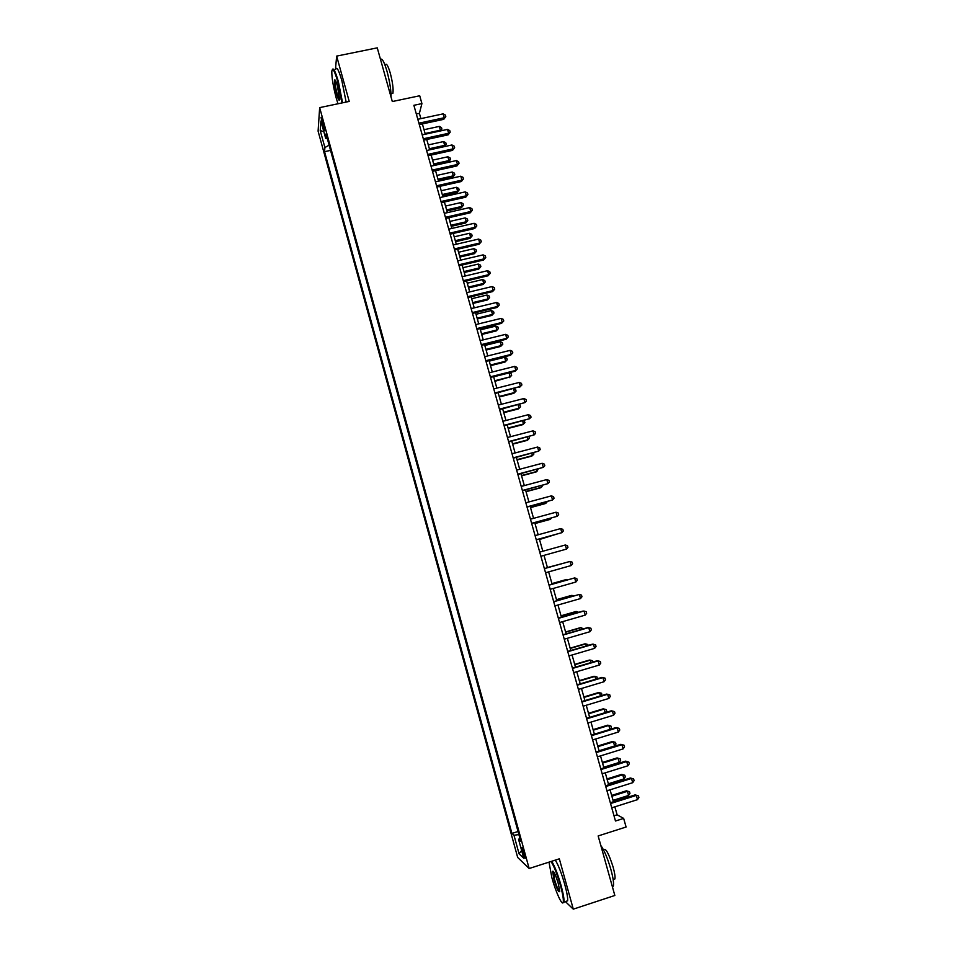 <?xml version="1.0" encoding="UTF-8"?>
<svg xmlns="http://www.w3.org/2000/svg" width="957" height="957" viewBox="0 0 957 957"><rect width="100%" height="100%" fill="white"/><g stroke="black" fill="none" stroke-linecap="round" stroke-linejoin="round"><path stroke-width="1.44" d="M524.496 853.764C523.024 848.883 522.079 846.801 521.661 847.543L522.474 851.909C523.946 856.778 524.891 858.86 525.309 858.142L524.496 853.764M318.095 131.145L517.677 857.448L529.149 868.513L319.662 107.615L318.095 131.145M565.372 901.566L573.291 909.15L614.837 895.477L598.149 835.951L626.093 827.015L623.653 818.402L617.121 814.814L614.861 806.823M319.662 107.615L349.221 101.418L336.649 56.104L335.452 69.394M336.649 56.104L377.261 47.85L392.31 101.538L419.716 95.76L421.917 103.595L413.879 105.306L615.471 821.01L623.653 818.402M322.258 124.254L324.71 130.702L323.514 123.752L321.073 117.292L322.258 124.254L323.574 123.979M519.938 838.44L518.538 839.265L520.704 841.179L326.026 133.944L325.667 138.31L327.306 138.598M518.538 839.265L523.754 858.238L519.077 853.823L513.969 835.234L511.923 833.427L324.555 151.685L324.902 147.545L320.236 130.595L320.918 121.037L325.667 138.31M573.291 909.15L559.331 858.824L529.149 868.513M420.877 118.62L419.393 113.357L421.917 103.595M613.437 801.751L610.064 789.812M608.652 784.8L605.279 772.825M603.891 767.885L600.506 755.874M599.13 751.006L595.733 738.971M594.381 734.163L590.983 722.104M589.644 717.367L586.234 705.261M584.918 700.596L581.497 688.466M580.205 683.86L576.772 671.706M575.492 667.161L572.059 654.983M570.803 650.497L567.357 638.283M566.113 633.869L562.668 621.631M561.436 617.289L557.979 605.015M556.771 600.733L553.302 588.435M552.117 584.213L548.636 571.879M547.464 567.728L543.995 555.383M542.822 551.244L539.365 538.958M538.181 534.784L534.748 522.57M533.551 518.347L530.13 506.217M528.922 501.947L525.537 489.9M524.316 485.582L520.943 473.619M519.711 469.253L516.361 457.374M515.117 452.96L511.792 441.153M510.536 436.703L507.234 424.98M505.966 420.482L502.676 408.83M501.396 404.285L498.142 392.717M496.85 388.135L493.609 376.639M492.305 372.01L489.087 360.598M487.771 355.92L484.577 344.592M483.237 339.867L480.067 328.61M478.727 323.849L475.569 312.664M474.217 307.867L471.095 296.754M469.72 291.909L466.609 280.88M465.234 275.999L462.147 265.041M460.76 260.113L457.697 249.227M456.298 244.262L453.247 233.448M451.836 228.436L448.809 217.706M447.386 212.657L444.383 201.999M442.947 196.903L439.957 186.316M438.509 181.184L435.555 170.669M434.095 165.489L431.152 155.058M429.681 149.842L426.762 139.471M425.279 134.219L422.372 123.92M416.331 114.003L419.393 113.357M613.999 815.807L617.121 814.814M329.112 145.153L324.902 147.545M330.56 150.393L324.555 151.685M518.036 831.501L511.923 833.427M513.969 835.234L518.885 834.588M323.813 131.599L320.236 130.595M519.077 853.823L521.625 850.486M419.31 124.577L443.737 119.338L444.227 117.747L418.915 123.178M443.127 113.859L445.364 115.067L445.806 116.622L444.227 117.747L443.127 113.859L417.826 119.278M445.806 116.622L443.737 119.338M425.075 133.501L440.376 130.2L439.299 126.408L423.999 129.709M440.124 131.001L441.919 129.087L440.639 130.894M439.299 126.408L441.488 127.568L441.919 129.087M342.02 102.925L337.809 81.776C334.472 70.471 332.462 67.074 331.792 71.584C331.78 77.936 333.263 86.776 336.242 98.104L337.977 103.775M332.378 69.514C333.443 67.504 335.428 71.5 338.323 81.477L342.594 102.806M337.414 85.951L339.639 99.217C339.292 101.466 338.288 99.767 336.625 94.109C334.854 87.219 334.16 82.529 334.543 80.029C335.082 79.24 336.039 81.213 337.414 85.951M335.285 80.221L335.058 80.747C334.878 83.498 335.572 87.853 337.127 93.822C338.563 98.762 339.508 100.533 339.95 99.121M380.527 59.501C382.01 57.791 384.176 61.762 387.035 71.404C389.774 81.728 391.114 90.281 391.054 97.088M385.336 65.028C386.341 62.791 387.98 65.471 390.265 73.079C392.645 82.326 393.53 89.085 392.896 93.331L391.341 93.666M335.763 69.323C336.732 66.284 338.766 70.088 341.888 80.735L346.135 102.064M548.995 862.137L551.878 877.713C555.742 891.972 562.285 906.315 563.218 902.307C563.733 899.855 562.824 894.281 560.479 885.596C557.106 873.944 553.947 865.906 551.005 861.491M551.687 861.276C554.677 866.097 557.811 874.184 561.089 885.536C563.254 893.527 564.235 899.018 564.02 902.008L562.608 902.906M558.278 883.574L559.725 891.182C558.948 893.336 557.034 889.496 553.983 879.639L552.62 871.301C553.732 870.75 555.622 874.842 558.278 883.574M553.433 871.396L554.57 879.579C556.675 886.672 558.386 890.656 559.713 891.541M600.829 845.498C604.202 850.175 607.551 858.13 610.853 869.351C613.03 877.282 613.88 882.773 613.437 885.811L612.504 887.151M603.759 849.852C605.637 847.711 608.76 853.441 613.114 867.054C614.669 872.748 615.291 876.708 614.944 878.909L613.365 879.423M555.287 860.116C558.314 864.937 561.46 873.011 564.738 884.352C566.903 892.331 567.872 897.822 567.645 900.824L565.874 901.398M423.7 140.141L448.127 134.829L448.63 133.286L423.317 138.777M447.529 129.398L449.766 130.583L450.209 132.138L448.63 133.286L447.529 129.398L422.216 134.877M450.209 132.138L448.127 134.829M428.09 155.728L452.529 150.369L453.044 148.873L427.719 154.424M451.943 144.974L454.18 146.146L454.623 147.701L453.044 148.873L451.943 144.974L426.619 150.512M454.623 147.701L452.529 150.369M432.48 171.351L456.932 165.932L457.47 164.472L432.133 170.095M456.369 160.573L458.594 161.721L459.037 163.288L457.47 164.472L456.369 160.573L431.021 166.171M459.037 163.288L456.932 165.932M436.894 186.998L461.358 181.519L461.908 180.119L436.559 185.79M460.796 176.208L463.021 177.344L463.463 178.911L461.908 180.119L460.796 176.208L435.447 181.866M463.463 178.911L461.358 181.519M429.358 148.718L444.67 145.38L443.593 141.576L428.293 144.914M444.251 146.648L446.213 144.244L444.395 146.624M443.593 141.576L445.783 142.725L446.213 144.244M434.011 165.214L448.474 162.02L448.965 160.597L447.888 156.781L432.588 160.154M433.665 163.97L448.965 160.597L450.508 159.436L448.474 162.02M447.888 156.781L450.077 157.917L450.508 159.436M438.306 180.442L452.769 177.212L453.283 175.837L452.206 172.021L436.894 175.43M437.971 179.246L453.283 175.837L454.814 174.664L452.769 177.212M452.206 172.021L454.384 173.133L454.814 174.664M442.613 195.707L457.087 192.441L457.602 191.113L456.525 187.285L441.201 190.73M442.278 194.558L457.602 191.113L459.133 189.917L457.087 192.441M456.525 187.285L458.702 188.385L459.133 189.917M441.309 202.693L465.784 197.154L466.346 195.79L440.986 201.532M465.234 191.879L467.459 192.991L467.913 194.558L466.346 195.79L465.234 191.879L439.873 197.585M467.913 194.558L465.784 197.154M446.919 210.995L461.394 207.705L461.932 206.413L460.855 202.585L445.531 206.066M446.608 209.894L461.932 206.413L463.463 205.193L461.394 207.705M460.855 202.585L463.032 203.662L463.463 205.193M445.735 218.411L470.222 212.813L470.796 211.497L445.424 217.299M469.684 207.573L471.909 208.674L472.351 210.241L470.796 211.497L469.684 207.573L444.311 213.351M472.351 210.241L470.222 212.813M451.237 226.331L465.724 222.993L466.274 221.749L465.186 217.909L449.862 221.426M450.938 225.266L466.274 221.749L467.794 220.517L465.724 222.993M465.186 217.909L467.363 218.986L467.794 220.517M450.173 234.154L474.672 228.508L475.258 227.24L449.874 233.101M474.146 223.304L476.371 224.393L476.813 225.96L475.258 227.24L474.146 223.304L448.761 229.142M476.813 225.96L474.672 228.508M455.568 241.678L470.054 238.317L470.629 237.121L469.54 233.269L454.192 236.822M455.281 240.674L470.629 237.121L472.148 235.865L470.054 238.317M469.54 233.269L471.705 234.321L472.148 235.865M454.623 249.944L479.122 244.226L479.732 243.018L454.336 248.928M478.62 239.071L480.833 240.135L481.275 241.714L479.732 243.018L478.62 239.071L453.223 244.968M481.275 241.714L479.122 244.226M459.898 257.074L474.409 253.677L474.983 252.516L473.894 248.664L458.547 252.253M459.635 256.105L474.983 252.516L476.49 251.236L474.409 253.677M473.894 248.664L476.06 249.693L476.49 251.236M459.073 265.759L483.596 259.993L484.218 258.821L458.81 264.802M483.094 254.873L485.307 255.926L485.761 257.505L484.218 258.821L483.094 254.873L457.685 260.83M485.761 257.505L483.596 259.993M463.547 281.609L488.07 275.783L488.704 274.659L463.284 280.7M487.58 270.699L489.793 271.74L490.235 273.319L488.704 274.659L487.58 270.699L462.159 276.729M490.235 273.319L488.07 275.783M468.021 297.495L492.556 291.598L493.202 290.533L467.77 296.634M492.077 286.562L494.291 287.579L494.733 289.17L493.202 290.533L492.077 286.562L466.645 292.651M494.733 289.17L492.556 291.598M472.495 313.406L497.042 307.46L497.712 306.443L472.268 312.604M496.587 302.46L498.788 303.465L499.243 305.056L497.712 306.443L496.587 302.46L471.143 308.609M499.243 305.056L497.042 307.46M476.993 329.364L501.552 323.346L502.234 322.377L476.777 328.61M501.097 318.394L503.298 319.375L503.753 320.966L502.234 322.377L501.097 318.394L475.653 324.602M503.753 320.966L501.552 323.346M481.491 345.345L506.062 339.28L506.755 338.347L481.299 344.64M505.619 334.352L507.82 335.321L508.275 336.924L506.755 338.347L505.619 334.352L480.163 340.632M508.275 336.924L506.062 339.28M486 361.363L510.583 355.238L511.289 354.365L485.821 360.717M510.153 350.358L512.354 351.303L512.808 352.906L511.289 354.365L510.153 350.358L484.685 356.686M512.808 352.906L510.583 355.238M490.522 377.417L515.117 371.22L515.835 370.395L490.355 376.819M514.699 366.387L516.9 367.321L517.354 368.923L515.835 370.395L514.699 366.387L489.218 372.787M517.354 368.923L515.117 371.22M495.056 393.506L520.393 386.472L494.901 392.956M519.256 382.453L521.445 383.362L521.9 384.977L520.393 386.472L519.256 382.453L493.764 388.913M521.9 384.977L519.651 387.25M499.602 409.62L524.962 402.586L499.458 409.129M523.814 398.555L526.003 399.452L526.47 401.055L524.962 402.586L523.814 398.555L498.322 405.074M504.148 425.781L529.532 418.723L504.016 425.327M528.396 414.68L530.573 415.565L531.039 417.18L529.532 418.723L528.396 414.68L502.88 421.283M508.705 441.967L534.126 434.897L508.598 441.572M532.977 430.853L535.154 431.715L535.621 433.33L534.126 434.897L532.977 430.853L507.449 437.505M464.253 272.482L478.751 269.061L479.349 267.948L478.249 264.084L462.901 267.709M463.989 271.573L479.349 267.948L480.857 266.644L478.751 269.061M478.249 264.084L480.426 265.101L480.857 266.644M468.607 287.937L483.118 284.468L483.728 283.404L482.627 279.54L467.267 283.2M468.356 287.076L483.728 283.404L485.223 282.088L483.118 284.468M482.627 279.54L484.792 280.545L485.223 282.088M472.973 303.417L487.484 299.924L488.106 298.907L487.005 295.031L471.645 298.716M472.734 302.603L488.106 298.907L489.613 297.555L487.484 299.924M487.005 295.031L489.171 296.012L489.613 297.555M477.34 318.932L491.862 315.403L492.496 314.422L491.396 310.547L476.024 314.279M477.124 318.167L492.496 314.422L493.991 313.071L491.862 315.403M491.396 310.547L493.561 311.515L493.991 313.071M481.718 334.483L496.252 330.907L496.898 329.986L495.798 326.098L480.426 329.854M481.527 333.766L496.898 329.986L498.394 328.598L496.252 330.907M495.798 326.098L497.951 327.043L498.394 328.598M486.108 350.059L500.655 346.446L501.312 345.573L500.212 341.673L484.828 345.477M485.929 349.389L501.312 345.573L502.808 344.173L500.655 346.446M500.212 341.673L502.365 342.606L502.808 344.173M490.51 365.67L505.057 362.021L505.727 361.196L504.626 357.284L489.23 361.124M490.343 365.048L505.727 361.196L507.222 359.772L505.057 362.021M504.626 357.284L506.779 358.205L507.222 359.772M494.925 381.305L510.165 376.843L509.052 372.931L493.656 376.807M494.757 380.73L510.165 376.843L511.648 375.395L509.471 377.632M509.052 372.931L511.205 373.84L511.648 375.395M499.339 396.976L513.897 393.267L514.603 392.537L513.538 388.805M499.195 396.461L514.603 392.537L516.074 391.066L513.897 393.267M513.801 388.733L515.632 389.499L516.074 391.066M503.765 412.682L518.323 408.938L519.041 408.256L518.096 404.871M503.633 412.216L519.041 408.256L520.524 406.761L520.07 405.194L518.838 404.679M508.203 428.425L522.773 424.645L523.503 423.999L522.654 420.984M508.083 428.006L523.503 423.999L524.974 422.492L523.898 420.661M512.653 444.192L527.223 440.376L527.965 439.789L527.211 437.122M512.545 443.821L527.965 439.789L529.436 438.246L528.982 436.667M513.275 458.188L538.719 451.106L513.179 457.853M537.571 447.051L539.748 447.9L540.203 449.527L538.719 451.106L537.571 447.051L512.031 453.774M517.857 474.445L543.325 467.351L517.773 474.158M542.164 463.296L544.342 464.121L544.808 465.748L543.325 467.351L542.164 463.296L516.624 470.078M522.438 490.738L547.93 483.632L522.378 490.498M546.782 479.565L548.959 480.378L549.414 482.005L547.93 483.632L546.782 479.565L521.23 486.419M527.044 507.066L552.56 499.949L526.996 506.887M551.399 495.87L553.577 496.659L554.031 498.286L552.56 499.949L551.399 495.87L525.836 502.784M517.103 459.994L531.685 456.142L532.439 455.604L531.793 453.295M517.007 459.671L532.439 455.604L533.91 454.037L533.563 452.828M521.565 475.832L536.147 471.945L536.925 471.442L536.375 469.516M521.493 475.557L536.925 471.442L538.145 469.038M526.039 491.707L540.633 487.783L541.423 487.328L540.98 485.749M525.979 491.479L541.423 487.328L542.751 485.283M530.525 507.605L545.119 503.645L545.921 503.238L545.586 502.03M530.477 507.437L545.921 503.238L547.356 501.552M531.649 523.419L557.189 516.302L531.614 523.3M556.041 512.21L558.206 512.976L558.661 514.615L557.189 516.302L556.041 512.21L530.453 519.196M535.011 523.539L549.617 519.543L550.203 518.347M534.975 523.419L550.442 519.184L551.483 518M536.267 539.82L561.843 532.678L536.243 539.748M560.682 528.587L562.836 529.341L563.302 530.979L561.843 532.678L560.682 528.587L535.083 535.633M539.509 539.509L554.821 534.7M539.497 539.437L555.538 534.496M565.324 545L567.489 545.729L567.956 547.368L566.496 549.103L540.884 556.232L566.496 549.103L565.324 545L539.724 552.105M544.377 568.614L569.989 561.436L571.162 565.551L545.538 572.753M544.366 568.59L569.989 561.436L572.142 562.154L572.609 563.805L571.162 565.551M562.943 563.386L547.416 567.525M563.195 563.314L547.416 567.549M549.043 585.17L574.655 577.92L575.827 582.047L550.203 589.309M549.019 585.086L574.655 577.92L576.82 578.614L577.286 580.265L575.827 582.047M567.597 579.834L566.568 579.452L551.938 583.591M568.41 579.595L551.962 583.662M553.708 601.75L579.344 594.441L580.516 598.568L554.881 605.901M553.672 601.618L579.344 594.441L581.497 595.11L581.964 596.761L580.516 598.568M572.262 596.307L571.999 595.386L571.102 595.505L556.472 599.68M573.65 595.912L571.999 595.386L556.507 599.812M558.386 618.366L584.033 610.985L585.206 615.124L559.558 622.529M558.338 618.174L583.076 611.056L586.186 611.643L586.653 613.305L585.206 615.124M576.927 612.827L576.569 611.535L575.659 611.595L561.017 615.806M578.71 612.313L576.569 611.535L561.077 615.985M563.075 635.017L588.734 627.577L589.907 631.728L564.259 639.192M563.015 634.778L587.765 627.589L590.876 628.211L591.354 629.873L589.907 631.728M581.617 629.371L581.138 627.696L580.217 627.72L565.575 631.967M583.387 628.857L581.138 627.696L565.647 632.194M567.776 651.705L593.448 644.193L594.62 648.356L568.96 655.892M567.692 651.406L592.455 644.157L595.589 644.815L596.055 646.477L594.62 648.356M586.306 645.963L585.732 643.905L584.787 643.87L570.145 648.164M588.088 645.437L587.825 644.516L585.732 643.905L570.216 648.439M572.489 668.441L598.173 660.856L599.345 665.019L573.674 672.627M572.394 668.082L597.168 660.761L600.302 661.454L600.781 663.117L599.345 665.019M591.007 662.579L590.325 660.151L589.368 660.067L574.714 664.385M592.79 662.053L592.419 660.737L590.325 660.151L574.81 664.72M577.215 685.2L602.898 677.544L604.082 681.719L578.399 689.399M577.095 684.781L601.881 677.4L605.039 678.13L605.506 679.805L604.082 681.719M595.721 679.231L594.931 676.42L593.962 676.288L579.296 680.642M597.395 678.74L597.012 676.994L594.931 676.42L579.404 681.037M581.94 701.995L607.635 694.28L608.831 698.466L583.124 706.206M581.808 701.529L606.606 694.076L609.776 694.842L610.243 696.517L608.831 698.466M600.446 695.93L599.537 692.736L598.556 692.545L583.89 696.947M601.606 695.583L601.63 693.287L599.537 692.736L584.021 697.39M586.689 718.827L612.396 711.039L613.581 715.238L587.873 723.049M586.533 718.3L611.344 710.788L614.526 711.589L614.992 713.264L613.581 715.238M605.183 712.654L604.166 709.077L603.161 708.838L588.495 713.276M605.841 712.451L606.714 711.242L606.248 709.616L604.166 709.077L588.639 713.766M591.438 735.706L617.157 727.846L618.342 732.045L592.622 739.928M591.27 735.12L616.093 727.535L619.287 728.373L619.753 730.047L618.342 732.045M616.093 727.535L619.287 728.373M609.92 729.425L608.796 725.454L607.779 725.167L593.101 729.641M607.779 725.167L610.877 725.968L608.796 725.454L593.256 730.191M610.877 725.968L611.344 727.607L610.087 729.366M596.199 752.609L621.93 744.678L623.127 748.9L597.395 756.843M596.02 751.963L620.842 744.319L624.048 745.192L624.526 746.879L623.127 748.9M620.842 744.319L624.048 745.192M599.058 750.755L614.609 745.97L613.449 741.866L612.408 741.519L597.73 746.029M612.408 741.519L615.518 742.369L613.449 741.866L597.898 746.639M615.518 742.369L615.985 744.008L614.609 745.97M600.972 769.548L626.715 761.557L627.912 765.779L602.168 773.794M600.781 768.854L625.615 761.138L628.833 762.047L629.311 763.734L627.912 765.779M625.615 761.138L628.833 762.047M603.711 767.251L619.263 762.43L618.102 758.315L617.05 757.92L602.36 762.466M617.05 757.92L620.172 758.793L618.102 758.315L602.551 763.124M620.172 758.793L620.638 760.432L619.263 762.43M605.757 786.534L631.5 778.46L632.709 782.694L606.953 790.781M605.542 785.781L630.388 777.993L633.618 778.938L634.096 780.625L632.709 782.694M630.388 777.993L633.618 778.938M608.365 783.783L623.928 778.914L622.756 774.787L621.703 774.345L607.001 778.938M621.703 774.345L624.837 775.254L622.756 774.787L607.205 779.656M624.837 775.254L625.304 776.905L623.928 778.914M610.554 803.545L636.309 795.411L637.506 799.657L611.75 807.816M610.315 802.732L635.173 794.884L638.415 795.865L638.905 797.564L637.506 799.657M635.173 794.884L638.415 795.865M613.042 800.351L628.605 795.446L627.433 791.307L626.357 790.805L611.655 795.434M626.357 790.805L629.503 791.75L627.433 791.307L611.87 796.212M629.503 791.75L629.969 793.401L628.605 795.446M324.363 127.472L323.215 127.712M391.018 93.726L392.896 93.331M335.141 80.424L334.543 80.029M567.645 900.824L564.02 902.008M613.15 879.495L614.944 878.909M613.437 885.811L612.241 886.206M553.278 871.648L552.62 871.301M563.218 902.307L563.888 902.666"/></g></svg>
